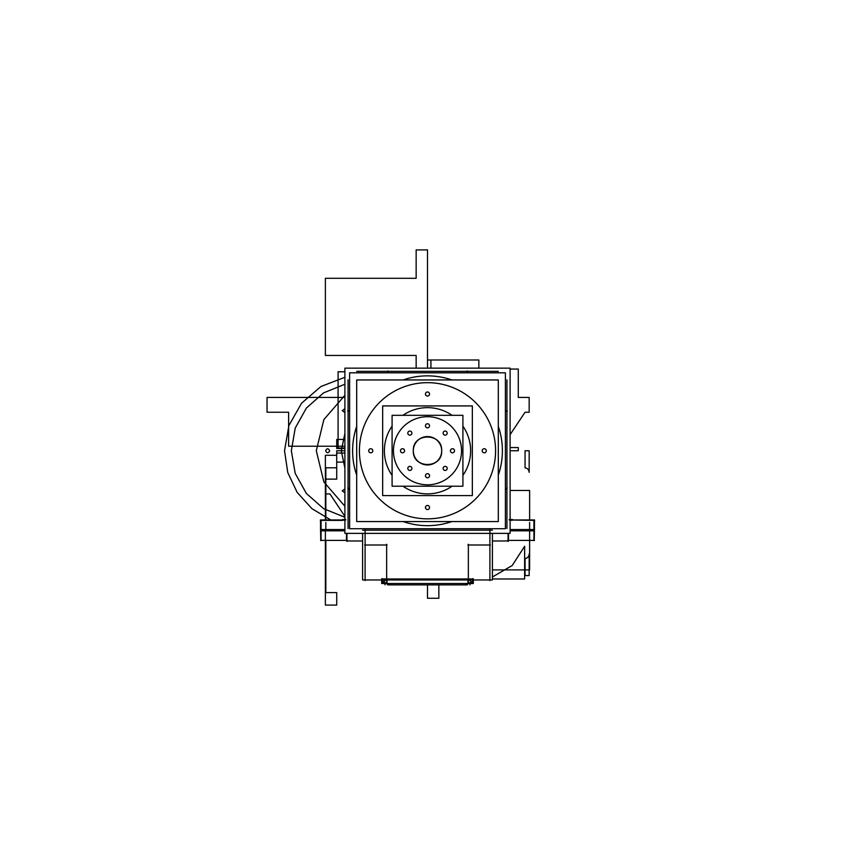 <?xml version="1.0" encoding="UTF-8"?>
<svg xmlns="http://www.w3.org/2000/svg" width="855" height="855" viewBox="0 0 855 855"><rect width="100%" height="100%" fill="white"/><g stroke="black" fill="none" stroke-linecap="round" stroke-linejoin="round"><path stroke-width="1.28" d="M356.695 371.337L498.305 371.337M506.93 528.508L506.93 379.823M348.071 528.508L348.071 379.823M347.643 411.052L349.61 411.052M344.896 533.37L344.896 368.152L510.104 368.152L510.104 533.37L344.896 533.37M489.904 580.577L489.904 528.711M472.868 578.557A4.542 4.542 0 0 1 467.931 583.505M492.405 533.37L492.405 579.957L473.317 579.957L473.317 583.505M473.307 583.516L473.307 578.985L473.307 583.516L381.683 583.516L381.683 579.957L362.595 579.957L362.595 533.37M365.096 580.577L365.096 528.711M364.658 544.998L387.08 544.998M382.132 578.557A4.542 4.542 0 0 0 387.069 583.505M382.11 578.985L383.446 582.191L386.652 583.516L383.446 582.191L382.11 578.985M382.11 582.939L387.069 582.939L387.069 579.957M382.132 582.715L386.652 582.715L383.446 582.928M469.983 583.163L469.983 584.884M385.017 583.163L385.017 584.852M386.417 583.163A3.409 3.409 0 0 0 389.795 584.852M389.378 584.884L384.419 582.939L386.652 583.516L468.348 583.516L470.581 582.939L468.348 583.516L386.652 583.516L389.378 584.884M468.583 583.163A3.409 3.409 0 0 1 465.206 584.852M387.849 584.884L467.151 584.884M492.405 579.957L362.595 579.957M468.348 578.985L386.652 578.985L386.652 544.998L386.652 578.985L386.652 544.998L386.652 578.985L468.348 578.985L386.652 578.985L468.348 578.985L468.348 544.998L468.348 578.985M362.595 530.186L492.405 530.186M467.92 544.998L490.343 544.998M472.89 582.939L467.931 582.939L467.931 579.957M471.554 582.928L468.348 582.715L472.868 582.715M347.771 487.906L349.61 489.755M362.595 540.969L346.51 540.969L346.51 533.37M346.735 533.37L346.735 540.969L346.521 533.37M346.938 541.418L346.938 533.37M320.775 540.403L320.55 529.544L344.896 529.544M320.55 530.186L320.775 530.186C320.775 543.363 320.775 543.363 320.775 530.186C320.775 517.019 320.775 517.019 320.775 530.186L320.55 530.186C320.55 543.363 320.55 543.363 320.55 530.186L320.732 520.385M320.55 519.979L320.55 530.827L344.896 530.827M321.074 520.268L321.074 530.624M321.063 530.827L321.063 520.385L321.063 530.186L344.896 530.186L321.063 530.186L321.063 530.827L321.063 530.186L344.896 530.186L321.063 530.186L321.063 520.385L345.805 519.979L321.063 520.385L342.962 520.385L321.063 520.385L320.839 540.178M321.074 529.544L321.074 540.403M345.805 519.584L342.962 519.616M344.896 519.551L342.545 519.551M320.55 522.448L320.401 519.958L343.411 519.958M320.839 540.616L320.839 520.193M508.49 533.37L508.49 540.969L492.405 540.969M508.479 533.37L508.479 540.969L508.265 533.37M508.062 541.418L508.062 533.37M534.225 540.403L534.45 529.544L510.104 529.544M534.225 530.186C534.225 543.363 534.225 543.363 534.225 530.186L534.45 530.186C534.45 543.363 534.45 543.363 534.45 530.186L534.225 530.186C534.225 517.019 534.225 517.019 534.225 530.186M534.45 519.979L534.45 530.827L510.104 530.827M534.268 520.385L534.45 530.186L510.104 530.186L533.937 530.186L533.937 520.385L509.195 519.979L533.937 520.385L533.937 530.186L510.104 530.186L533.937 530.186L533.937 520.385L533.937 540.403L533.926 529.544M533.926 530.624L533.926 520.268M511.589 519.958L534.599 519.958L534.45 522.448M510.104 519.551L512.455 519.551M509.195 519.584L512.038 519.616L509.195 519.744M534.161 540.616L534.161 520.193M505.391 489.755L507.229 487.906M387.785 372.812L387.785 370.91M467.215 370.91L467.215 372.812M505.391 411.052L507.357 411.052M352.762 455.459A74.887 74.887 0 0 1 356.695 426.367M403.1 379.951A74.887 74.887 0 0 1 451.9 379.951M498.305 426.367A74.887 74.887 0 0 1 502.238 455.459M502.238 446.064A74.887 74.887 0 0 1 498.305 475.156M451.9 521.571A74.887 74.887 0 0 1 403.1 521.571M356.695 475.156A74.887 74.887 0 0 1 352.762 446.064M349.61 528.711L349.61 372.812L505.391 372.812L505.391 528.711L349.61 528.711M359.549 455.031A68.079 68.079 0 0 1 427.5 382.677A68.079 68.079 0 0 1 495.451 455.031M495.451 446.492A68.079 68.079 0 0 1 427.5 518.846A68.079 68.079 0 0 1 359.549 446.492A68.079 68.079 0 0 1 427.5 382.677A68.079 68.079 0 0 1 495.451 446.492A68.079 68.079 0 0 0 427.5 382.677A68.079 68.079 0 0 0 359.549 446.492A68.079 68.079 0 0 1 427.5 382.677A68.079 68.079 0 0 1 495.451 446.492A68.079 68.079 0 0 0 427.5 382.677A68.079 68.079 0 0 0 359.549 446.492M356.695 521.571L356.695 379.951L498.305 379.951L498.305 521.571L356.695 521.571M359.421 450.756A68.079 68.079 0 0 0 427.5 518.846A68.079 68.079 0 0 0 495.579 450.756A68.079 68.079 0 0 1 427.5 518.846A68.079 68.079 0 0 1 359.421 450.756A68.079 68.079 0 0 0 427.5 518.846A68.079 68.079 0 0 0 495.579 450.756A68.079 68.079 0 0 1 427.5 518.846A68.079 68.079 0 0 1 359.421 450.756M425.501 394.444A2.041 2.041 0 0 1 427.5 391.985A2.041 2.041 0 0 1 429.499 394.444M429.499 393.61A2.041 2.041 0 0 1 427.5 396.068A2.041 2.041 0 0 1 425.501 393.61M482.241 451.184A2.041 2.041 0 0 1 484.24 448.715A2.041 2.041 0 0 1 486.239 451.184M486.239 450.339A2.041 2.041 0 0 1 484.24 452.808A2.041 2.041 0 0 1 482.241 450.339M425.501 507.913A2.041 2.041 0 0 1 427.5 505.455A2.041 2.041 0 0 1 429.499 507.913M429.499 507.079A2.041 2.041 0 0 1 427.5 509.537A2.041 2.041 0 0 1 425.501 507.079M368.762 451.184A2.041 2.041 0 0 1 370.76 448.715A2.041 2.041 0 0 1 372.759 451.184M372.759 450.339A2.041 2.041 0 0 1 370.76 452.808A2.041 2.041 0 0 1 368.762 450.339M384.461 453.471A43.113 43.113 0 0 1 392.092 426.143M402.951 415.316A43.113 43.113 0 0 1 452.049 415.316M462.908 426.143A43.113 43.113 0 0 1 470.539 453.471M470.539 448.052A43.113 43.113 0 0 1 462.908 475.38M452.049 486.206A43.113 43.113 0 0 1 402.951 486.206M392.092 475.38A43.113 43.113 0 0 1 384.461 448.052M382.655 495.601L382.655 405.922L472.345 405.922L472.345 495.601L382.655 495.601M393.524 452.894A34.04 34.04 0 0 1 427.5 416.716A34.04 34.04 0 0 1 461.476 452.894M461.476 448.629A34.04 34.04 0 0 1 427.5 484.806A34.04 34.04 0 0 1 393.524 448.629A34.04 34.04 0 0 1 427.5 416.716A34.04 34.04 0 0 1 461.476 448.629A34.04 34.04 0 0 0 427.5 416.716A34.04 34.04 0 0 0 393.524 448.629A34.04 34.04 0 0 1 427.5 416.716A34.04 34.04 0 0 1 461.476 448.629A34.04 34.04 0 0 0 427.5 416.716A34.04 34.04 0 0 0 393.524 448.629M392.092 486.206L392.092 415.316L462.908 415.316L462.908 486.206L392.092 486.206M393.46 450.756A34.04 34.04 0 0 0 427.5 484.806A34.04 34.04 0 0 0 461.54 450.756A34.04 34.04 0 0 1 427.5 484.806A34.04 34.04 0 0 1 393.46 450.756A34.04 34.04 0 0 0 427.5 484.806A34.04 34.04 0 0 0 461.54 450.756A34.04 34.04 0 0 1 427.5 484.806A34.04 34.04 0 0 1 393.46 450.756M407.846 468.829A2.041 2.041 0 0 1 409.844 466.37A2.041 2.041 0 0 1 411.843 468.829M411.843 467.995A2.041 2.041 0 0 1 409.844 470.453A2.041 2.041 0 0 1 407.846 467.995M425.501 476.15A2.041 2.041 0 0 1 427.5 473.681A2.041 2.041 0 0 1 429.499 476.15M429.499 475.305A2.041 2.041 0 0 1 427.5 477.763A2.041 2.041 0 0 1 425.501 475.305M443.157 468.829A2.041 2.041 0 0 1 445.156 466.37A2.041 2.041 0 0 1 447.154 468.829M447.154 467.995A2.041 2.041 0 0 1 445.156 470.453A2.041 2.041 0 0 1 443.157 467.995M450.467 451.184A2.041 2.041 0 0 1 452.466 448.715A2.041 2.041 0 0 1 454.465 451.184M454.465 450.339A2.041 2.041 0 0 1 452.466 452.808A2.041 2.041 0 0 1 450.467 450.339M443.157 433.528A2.041 2.041 0 0 1 445.156 431.07A2.041 2.041 0 0 1 447.154 433.528M447.154 432.694A2.041 2.041 0 0 1 445.156 435.152A2.041 2.041 0 0 1 443.157 432.694M425.501 426.218A2.041 2.041 0 0 1 427.5 423.759A2.041 2.041 0 0 1 429.499 426.218M429.499 425.373A2.041 2.041 0 0 1 427.5 427.842A2.041 2.041 0 0 1 425.501 425.373M407.846 433.528A2.041 2.041 0 0 1 409.844 431.07A2.041 2.041 0 0 1 411.843 433.528M411.843 432.694A2.041 2.041 0 0 1 409.844 435.152A2.041 2.041 0 0 1 407.846 432.694M400.535 451.184A2.041 2.041 0 0 1 402.534 448.715A2.041 2.041 0 0 1 404.533 451.184M404.533 450.339A2.041 2.041 0 0 1 402.534 452.808A2.041 2.041 0 0 1 400.535 450.339M441.661 451.654A14.182 14.182 0 0 0 427.5 436.574A14.182 14.182 0 0 0 413.339 451.654M441.682 450.756C442.559 432.459 412.441 432.459 413.318 450.756C412.441 432.459 442.559 432.459 441.682 450.756C442.559 469.064 412.441 469.064 413.318 450.756C412.441 469.064 442.559 469.064 441.682 450.756M413.339 449.869A14.182 14.182 0 0 0 427.5 464.949A14.182 14.182 0 0 0 441.661 449.869M383.446 582.191L385.68 579.957M465.622 584.884L470.581 582.939L468.348 583.516L386.652 583.516L384.419 582.939L386.652 583.516L468.348 583.516L465.622 584.884M427.5 584.884L427.5 598.276L427.5 584.884L427.5 598.276L438.85 598.276L438.85 584.884M492.405 569.9L529.619 569.9L492.405 569.9L529.619 569.9L529.619 522.448M529.619 519.958L529.619 490.471L529.619 519.958L529.619 490.471L510.104 490.471M427.5 598.276L438.85 598.276L427.5 598.276M427.5 368.152L427.5 249.917L427.5 368.152L427.5 359.987L427.5 368.152L427.5 359.987L427.5 368.152L427.5 359.987L427.5 368.152L427.5 359.987L427.5 368.152L427.5 359.987L427.5 368.152L427.5 359.987L427.5 368.152L427.5 359.987L427.5 368.152L427.5 359.987L427.5 368.152L427.5 359.987L478.853 359.987L427.5 359.987L478.853 359.987L427.5 359.987L478.853 359.987L478.853 368.152L478.853 359.987L478.853 368.152L478.853 359.987L478.853 368.152L478.853 359.987L427.5 359.987L430.909 359.987L430.909 368.152L430.909 359.987L430.909 368.152L430.909 359.987L430.909 368.152L430.909 359.987L430.909 368.152L430.909 359.987L430.909 368.152L430.909 359.987L430.909 368.152L430.909 359.987L427.5 359.987L427.5 368.152L427.5 249.917L416.15 249.917L416.15 278.292L325.381 278.292L325.381 355.445L416.15 355.445L416.15 368.152M427.5 249.917L416.15 249.917L416.15 278.292L325.381 278.292L325.381 355.445L416.15 355.445L325.381 355.445L325.381 278.292L416.15 278.292L416.15 249.917L427.5 249.917M325.83 519.958L325.83 467.781L325.83 519.958L325.83 467.781L336.72 467.781L336.72 455.298L325.381 455.298L325.381 519.958M325.381 530.827L325.381 605.084L325.381 530.827L325.381 605.084L336.72 605.084L336.72 592.601L325.83 592.601L325.83 540.403M325.83 529.544L325.83 522.448M325.381 605.084L336.72 605.084L336.72 592.601L325.83 592.601L336.72 592.601L336.72 605.084L325.381 605.084M325.83 467.781L336.72 467.781L336.72 455.298L325.381 455.298L336.72 455.298L336.72 467.781L325.83 467.781M344.896 453.032L336.72 453.032L344.896 453.032L336.72 453.032L336.72 462.106L344.896 462.106M336.72 453.032L336.72 462.106L336.72 453.032M344.896 450.756L336.72 450.756L344.896 450.756L336.72 450.756L336.72 479.131L325.83 479.131L325.83 493.944L329.945 493.944L344.896 516.356M336.72 450.756L336.72 479.131L325.83 479.131L325.83 493.944L329.945 493.944L325.83 493.944L325.83 479.131L336.72 479.131L336.72 450.756M492.405 578.985L524.628 578.985L524.628 546.26L512.22 565.508L492.405 576.975L512.22 565.508L524.628 546.26L512.22 565.508L492.405 576.975L512.22 565.508L524.628 546.26L512.22 565.508L492.405 576.975L512.22 565.508L524.628 546.26L524.628 578.985L524.628 546.26L524.628 578.985L524.628 546.26L524.628 578.985L492.405 578.985M267.049 412.238L288.616 412.238L288.616 446.225L344.896 446.225L288.616 446.225L344.896 446.225L288.616 446.225L344.896 446.225L288.616 446.225L288.616 412.238L288.616 446.225L288.616 412.238L288.616 446.225L288.616 412.238L267.049 412.238L288.616 412.238L267.049 412.238L288.616 412.238L267.049 412.238L267.049 397.425L267.049 412.238M344.896 397.425L267.049 397.425L344.896 397.425M510.104 434.65L525.056 412.238L510.104 434.65L525.056 412.238L529.17 412.238L529.17 397.425L518.28 397.425L518.28 369.061L510.104 369.061M525.056 412.238L529.17 412.238L529.17 397.425L518.28 397.425L518.28 369.061L518.28 397.425L529.17 397.425L529.17 412.238L525.056 412.238M525.056 558.539L525.056 575.575L529.17 575.575L529.17 554.019C528.956 556.584 527.578 558.091 525.056 558.539L525.056 575.575L529.17 575.575L529.17 554.019C528.956 556.584 527.578 558.091 525.056 558.539L525.056 575.575L529.17 575.575L529.17 554.019C528.956 556.584 527.578 558.091 525.056 558.539M386.652 582.939L386.652 544.261L386.652 582.939M473.317 578.985L381.683 578.985L473.317 578.985M344.896 371.786L338.088 371.786L344.896 371.786L338.088 371.786L338.088 448.041L344.896 448.041M338.088 371.786L338.088 448.041L338.088 371.786M525.056 450.756L525.056 467.803C527.578 468.251 528.956 469.758 529.17 472.323L529.17 450.756L525.056 450.756L525.056 467.803C527.578 468.251 528.956 469.758 529.17 472.323L529.17 450.756L525.056 450.756L525.056 467.803C527.578 468.251 528.956 469.758 529.17 472.323L529.17 450.756L525.056 450.756M468.348 582.939L468.348 544.261L468.348 582.939M471.554 582.191L469.32 579.957M344.896 439.417L336.72 439.417L344.896 439.417L336.72 439.417L336.72 448.49L344.896 448.49M336.72 439.417L336.72 448.49L336.72 439.417M534.45 530.186L510.104 530.186L534.45 530.186L510.104 530.186L533.937 530.186L533.937 530.827M509.195 519.979L512.038 520.385L509.195 519.979M510.104 450.756L518.28 450.756L510.104 450.756L518.28 450.756L518.28 447.55L510.104 447.55M518.28 450.756L518.28 447.55L518.28 450.756M344.896 377.29L320.978 386.492L301.559 403.218L288.915 425.512L284.523 450.756L288.915 425.512L301.559 403.218L320.978 386.492L344.896 377.29L320.978 386.492L301.559 403.218L288.915 425.512L284.523 450.756L287.75 472.505L297.155 492.373L311.915 508.661L330.778 519.958L311.915 508.661L297.155 492.373L287.75 472.505L284.523 450.756L287.75 472.505L297.155 492.373L311.915 508.661L330.778 519.958M344.896 517.275L323.607 508.661L306.389 493.463L295.21 473.403L291.341 450.756L295.21 473.403L306.389 493.463L323.607 508.661L344.896 517.275L323.607 508.661L306.389 493.463L295.21 473.403L291.341 450.756L295.21 428.12L306.389 408.059L323.607 392.862L344.896 384.248L323.607 392.862L306.389 408.059L295.21 428.12L291.341 450.756L295.21 428.12L306.389 408.059L323.607 392.862L344.896 384.248M344.896 395.299L323.874 419.559L316.297 450.756L323.874 419.559L344.896 395.299L323.874 419.559L316.297 450.756L323.874 481.964L344.896 506.224L323.874 481.964L316.297 450.756L323.874 481.964L344.896 506.224M344.896 412.591L342.224 410.646L344.896 412.591L342.224 410.646L344.896 408.701M344.896 492.822L342.224 490.877L344.896 492.822L342.224 490.877L344.896 488.932M325.605 450.756C326.963 448.127 328.331 448.127 329.688 450.756C328.331 453.396 326.963 453.396 325.605 450.756C326.963 448.127 328.331 448.127 329.688 450.756C328.331 453.396 326.963 453.396 325.605 450.756C326.963 448.127 328.331 448.127 329.688 450.756C328.331 453.396 326.963 453.396 325.605 450.756M344.896 468.08L341.263 450.756L344.896 468.08L341.263 450.756L344.896 433.442M321.063 530.186L321.063 520.385M533.937 520.385L533.937 530.186M320.55 540.403L347.451 540.403M534.45 540.403L507.549 540.403"/></g></svg>
